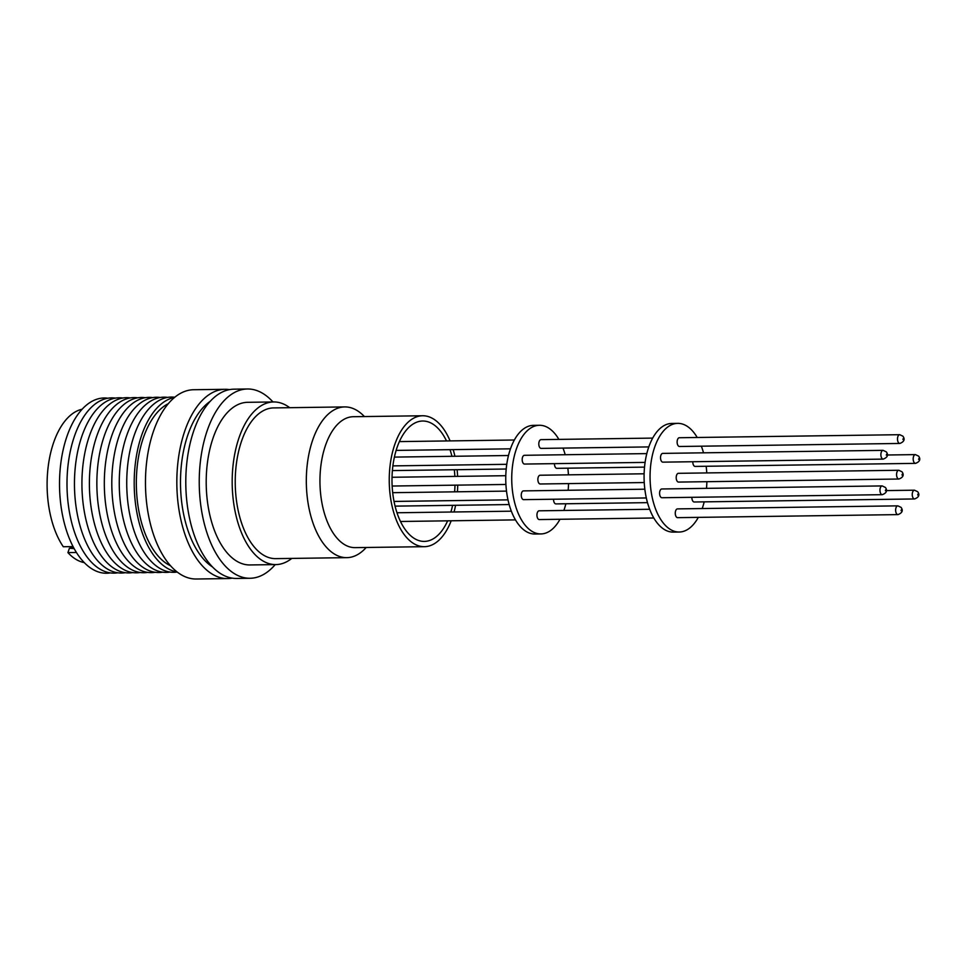 <?xml version="1.0" encoding="UTF-8"?>
<svg xmlns="http://www.w3.org/2000/svg" width="968" height="968" viewBox="0 0 968 968"><rect width="100%" height="100%" fill="white"/><g stroke="black" fill="none" stroke-linecap="round" stroke-linejoin="round"><path stroke-width="1.45" d="M692.81 461.736A4.38 2.287 89.2 0 0 693.875 465.693A4.38 2.287 89.2 0 0 695.169 466.419L915.534 463.369A4.38 2.287 -90.8 0 1 914.24 462.644A4.38 2.287 -90.8 0 1 913.26 457.743A4.38 2.287 -90.8 0 1 915.413 454.609L887.305 454.996M678.193 445.764A4.38 2.287 89.2 0 0 679.488 446.49L899.853 443.453A4.38 2.287 -90.8 0 1 898.558 442.715A4.38 2.287 -90.8 0 1 897.578 437.814A4.38 2.287 -90.8 0 1 899.732 434.692L679.367 437.73A4.38 2.287 89.2 0 0 677.213 440.863A4.38 2.287 89.2 0 0 678.193 445.764M661.58 461.421A4.38 2.287 89.2 0 0 662.874 462.147L883.24 459.11A4.38 2.287 -90.8 0 1 881.945 458.384A4.38 2.287 -90.8 0 1 880.965 453.484A4.38 2.287 -90.8 0 1 883.119 450.35L662.753 453.387A4.38 2.287 89.2 0 0 660.6 456.521A4.38 2.287 89.2 0 0 661.58 461.421M660.648 497.007A4.38 2.287 89.2 0 0 661.943 497.733L882.308 494.684A4.38 2.287 -90.8 0 1 881.013 493.958A4.38 2.287 -90.8 0 1 880.033 489.058A4.38 2.287 -90.8 0 1 882.187 485.924L661.822 488.973A4.38 2.287 89.2 0 0 659.668 492.107A4.38 2.287 89.2 0 0 660.648 497.007M676.33 516.924A4.38 2.287 89.2 0 0 677.624 517.65L897.989 514.613A4.38 2.287 -90.8 0 1 896.695 513.887A4.38 2.287 -90.8 0 1 895.715 508.986A4.38 2.287 -90.8 0 1 897.868 505.853L677.503 508.89A4.38 2.287 89.2 0 0 675.349 512.024A4.38 2.287 89.2 0 0 676.33 516.924M691.878 497.322A4.38 2.287 89.2 0 0 692.943 501.267A4.38 2.287 89.2 0 0 694.237 501.993L914.603 498.956A4.38 2.287 -90.8 0 1 913.308 498.23A4.38 2.287 -90.8 0 1 912.328 493.317A4.38 2.287 -90.8 0 1 914.482 490.195L886.373 490.582M677.261 481.35A4.38 2.287 89.2 0 0 678.556 482.076L898.921 479.027A4.38 2.287 -90.8 0 1 897.626 478.301A4.38 2.287 -90.8 0 1 896.646 473.4A4.38 2.287 -90.8 0 1 898.8 470.266L678.435 473.316A4.38 2.287 89.2 0 0 676.281 476.45A4.38 2.287 89.2 0 0 677.261 481.35M698.315 517.372A54.329 28.423 -90.8 0 1 679.246 532.025L673.268 532.11A54.329 28.423 -90.8 0 1 657.09 522.841A54.329 28.423 -90.8 0 1 645.136 462.099A54.329 28.423 -90.8 0 1 671.768 423.452L677.745 423.367A54.329 28.423 -90.8 0 1 693.923 432.623A54.329 28.423 -90.8 0 1 697.214 437.488M679.246 532.025A54.329 28.423 -90.8 0 1 663.068 522.756A54.329 28.423 -90.8 0 1 651.113 462.014A54.329 28.423 -90.8 0 1 677.745 423.367M554.482 463.648A4.38 2.287 89.2 0 0 555.547 467.592A4.38 2.287 89.2 0 0 556.83 468.33L644.531 467.12M644.131 473.788L540.108 475.227A4.38 2.287 89.2 0 0 537.954 478.349A4.38 2.287 89.2 0 0 538.934 483.25A4.38 2.287 89.2 0 0 540.229 483.988L644.252 482.548M553.551 499.234A4.38 2.287 89.2 0 0 554.616 503.178A4.38 2.287 89.2 0 0 555.898 503.904L647.495 502.646M649.673 509.277L539.176 510.801A4.38 2.287 89.2 0 0 537.022 513.935A4.38 2.287 89.2 0 0 538.002 518.836A4.38 2.287 89.2 0 0 539.297 519.562L653.799 517.989M644.845 489.203L523.494 490.885A4.38 2.287 89.2 0 0 521.341 494.019A4.38 2.287 89.2 0 0 522.321 498.919A4.38 2.287 89.2 0 0 523.615 499.645L646.321 497.951M646.818 453.605L524.426 455.299A4.38 2.287 89.2 0 0 522.272 458.433A4.38 2.287 89.2 0 0 523.252 463.333A4.38 2.287 89.2 0 0 524.547 464.059L645.099 462.401M652.698 438.105L541.039 439.641A4.38 2.287 89.2 0 0 538.886 442.775A4.38 2.287 89.2 0 0 539.866 447.676A4.38 2.287 89.2 0 0 541.16 448.402L648.814 446.913M559.988 519.284A54.329 28.423 -90.8 0 1 540.918 533.937L534.941 534.021A54.329 28.423 -90.8 0 1 518.763 524.753A54.329 28.423 -90.8 0 1 506.809 464.011A54.329 28.423 -90.8 0 1 533.441 425.351L539.418 425.279A54.329 28.423 -90.8 0 1 555.596 434.535A54.329 28.423 -90.8 0 1 558.875 439.399M540.918 533.937A54.329 28.423 -90.8 0 1 524.729 524.668A54.329 28.423 -90.8 0 1 512.786 463.926A54.329 28.423 -90.8 0 1 539.418 425.279M447.627 520.832A60.21 31.496 -90.8 0 1 433.386 538.728A60.21 31.496 -90.8 0 1 424.335 541.414A60.21 31.496 -90.8 0 1 392.464 490.425A60.21 31.496 -90.8 0 1 413.614 423.706A60.21 31.496 -90.8 0 1 422.677 421.019A60.21 31.496 -90.8 0 1 446.514 440.948M451.185 520.784A65.461 34.255 -90.8 0 1 434.257 543.75A65.461 34.255 -90.8 0 1 424.407 546.678A65.461 34.255 -90.8 0 1 389.753 491.236A65.461 34.255 -90.8 0 1 412.755 418.684A65.461 34.255 -90.8 0 1 422.605 415.756A65.461 34.255 -90.8 0 1 450.084 440.9M453.181 449.624A65.461 34.255 -90.8 0 1 454.924 456.255M457.114 469.71A65.461 34.255 -90.8 0 1 457.61 476.365M457.731 485.125A65.461 34.255 -90.8 0 1 457.416 491.792M455.601 505.296A65.461 34.255 -90.8 0 1 454.053 511.975M424.407 546.678L355.111 547.634A65.461 34.255 -90.8 0 1 320.456 492.192A65.461 34.255 -90.8 0 1 343.459 419.64A65.461 34.255 -90.8 0 1 353.296 416.712L422.605 415.756M366.206 547.477A75.371 39.434 -90.8 0 1 358.148 554.289A75.371 39.434 -90.8 0 1 346.81 557.653A75.371 39.434 -90.8 0 1 306.904 493.825A75.371 39.434 -90.8 0 1 333.391 410.299A75.371 39.434 -90.8 0 1 344.729 406.923A75.371 39.434 -90.8 0 1 364.404 416.567M346.81 557.653L275.711 558.633A75.371 39.434 -90.8 0 1 235.817 494.805A75.371 39.434 -90.8 0 1 262.292 411.279A75.371 39.434 -90.8 0 1 273.629 407.915L344.729 406.923M291.779 558.415A81.324 42.556 -90.8 0 1 288.101 560.956A81.324 42.556 -90.8 0 1 275.868 564.586A81.324 42.556 -90.8 0 1 232.816 495.713A81.324 42.556 -90.8 0 1 261.396 405.58A81.324 42.556 -90.8 0 1 273.629 401.95A81.324 42.556 -90.8 0 1 289.698 407.685M275.868 564.586L249.889 564.949A81.324 42.556 -90.8 0 1 206.837 496.076A81.324 42.556 -90.8 0 1 235.406 405.943A81.324 42.556 -90.8 0 1 247.639 402.313L273.629 401.95M212.464 566.933A87.64 45.859 -90.8 0 1 201.477 556.624A87.64 45.859 -90.8 0 1 180.75 472.953A87.64 45.859 -90.8 0 1 210.177 401.369M232.138 578.126A94.646 49.525 -90.8 0 1 227.661 578.574A94.646 49.525 -90.8 0 1 199.481 562.432A94.646 49.525 -90.8 0 1 178.669 456.63A94.646 49.525 -90.8 0 1 225.048 389.305A94.646 49.525 -90.8 0 1 229.537 389.62M227.661 578.574L196.298 579.009A94.646 49.525 -90.8 0 1 168.117 562.868A94.646 49.525 -90.8 0 1 147.305 457.065A94.646 49.525 -90.8 0 1 193.685 389.729L225.048 389.305M170.549 565.772A83.563 43.717 -90.8 0 1 156.332 553.89A83.563 43.717 -90.8 0 1 136.827 470.448A83.563 43.717 -90.8 0 1 168.311 403.68M177.023 571.894A87.64 45.859 -90.8 0 1 155.17 557.265A87.64 45.859 -90.8 0 1 135.375 463.2A87.64 45.859 -90.8 0 1 174.615 397.388M177.192 572.028A87.64 45.859 -90.8 0 1 147.705 557.362A87.64 45.859 -90.8 0 1 128.925 456.303A87.64 45.859 -90.8 0 1 174.772 397.243M170.066 572.064A87.64 45.859 -90.8 0 1 140.239 557.471A87.64 45.859 -90.8 0 1 121.508 456.097A87.64 45.859 -90.8 0 1 167.645 397.4M162.6 572.173A87.64 45.859 -90.8 0 1 132.773 557.568A87.64 45.859 -90.8 0 1 114.042 456.206A87.64 45.859 -90.8 0 1 160.18 397.497M155.122 572.282A87.64 45.859 -90.8 0 1 125.308 557.677A87.64 45.859 -90.8 0 1 106.565 456.303A87.64 45.859 -90.8 0 1 152.714 397.606M147.656 572.378A87.64 45.859 -90.8 0 1 117.83 557.774A87.64 45.859 -90.8 0 1 99.099 456.412A87.64 45.859 -90.8 0 1 145.248 397.703M140.191 572.487A87.64 45.859 -90.8 0 1 110.364 557.883A87.64 45.859 -90.8 0 1 91.633 456.509A87.64 45.859 -90.8 0 1 137.783 397.812M132.725 572.584A87.64 45.859 -90.8 0 1 102.898 557.979A87.64 45.859 -90.8 0 1 84.168 456.618A87.64 45.859 -90.8 0 1 130.317 397.909M125.259 572.693A87.64 45.859 -90.8 0 1 95.433 558.088A87.64 45.859 -90.8 0 1 76.702 456.714A87.64 45.859 -90.8 0 1 122.839 398.017M117.793 572.79A87.64 45.859 -90.8 0 1 87.967 558.185A87.64 45.859 -90.8 0 1 69.236 456.823A87.64 45.859 -90.8 0 1 115.373 398.114M110.316 572.899A87.64 45.859 -90.8 0 1 80.501 558.294A87.64 45.859 -90.8 0 1 61.758 456.92A87.64 45.859 -90.8 0 1 107.908 398.223M73.06 546.593L63.295 546.739A77.125 40.354 -90.8 0 1 48.4 465.003A77.125 40.354 -90.8 0 1 82.135 409.234M275.214 564.598A94.646 49.525 -90.8 0 1 250.071 578.271A94.646 49.525 -90.8 0 1 203.123 445.183A94.646 49.525 -90.8 0 1 247.457 388.991A94.646 49.525 -90.8 0 1 272.964 401.962M250.071 578.271L236.628 578.453A94.646 49.525 -90.8 0 1 189.68 445.365A94.646 49.525 -90.8 0 1 234.014 389.172L247.457 388.991M74.125 548.59L69.418 548.239L67.917 552.607L76.424 552.486M84.252 562.602A77.125 40.354 -90.8 0 1 67.917 552.607M73.193 548.178L69.841 546.642M450.023 449.66A60.21 31.496 -90.8 0 1 451.935 456.303M454.319 469.746A60.21 31.496 -90.8 0 1 454.863 476.401M454.984 485.162A60.21 31.496 -90.8 0 1 454.621 491.829M452.613 505.332A60.21 31.496 -90.8 0 1 450.882 512.024M563.013 448.099A54.329 28.423 -90.8 0 1 565.191 454.742M567.841 468.173A54.329 28.423 -90.8 0 1 568.434 474.828M568.555 483.589A54.329 28.423 -90.8 0 1 568.143 490.268M565.869 503.771A54.329 28.423 -90.8 0 1 563.872 510.463M701.34 446.188A54.329 28.423 -90.8 0 1 703.518 452.83M706.168 466.261A54.329 28.423 -90.8 0 1 706.761 472.916M706.882 481.689A54.329 28.423 -90.8 0 1 706.483 488.356M704.196 501.86A54.329 28.423 -90.8 0 1 702.199 508.551M918.608 459.389L918.898 458.505L918.608 459.389M902.926 439.46L903.217 438.589L902.926 439.46M886.313 455.117L886.615 454.246L886.313 455.117M885.381 490.703L885.684 489.82L885.381 490.703M901.063 510.62L901.365 509.749L901.063 510.62M917.676 494.963L917.966 494.091L917.676 494.963M901.995 475.046L902.297 474.163L901.995 475.046M915.534 463.369C919.842 461.688 920.87 459.28 918.632 456.146L915.413 454.609M899.853 443.453C904.16 441.771 905.189 439.363 902.95 436.217L899.732 434.692M883.24 459.11C887.547 457.428 888.576 455.021 886.337 451.887L883.119 450.35M882.308 494.684C886.615 493.014 887.644 490.594 885.405 487.461L882.187 485.924M897.989 514.613C902.297 512.931 903.325 510.523 901.087 507.389L897.868 505.853M914.603 498.956C918.91 497.274 919.939 494.866 917.7 491.72L914.482 490.195M898.921 479.027C903.229 477.345 904.257 474.937 902.019 471.803L898.8 470.266M506.204 469.02L392.391 470.593M510.475 448.825L396.13 450.41M506.76 464.313L392.887 465.886M507.994 499.863L394.036 501.436M515.472 519.889L400.486 521.486M509.156 504.558L395.077 506.131M505.913 484.46L392.149 486.033M505.792 475.699L392.028 477.272M511.346 511.189L396.989 512.762M506.506 491.115L392.693 492.688M508.478 455.517L394.399 457.102M514.371 440.004L399.385 441.602"/></g></svg>
